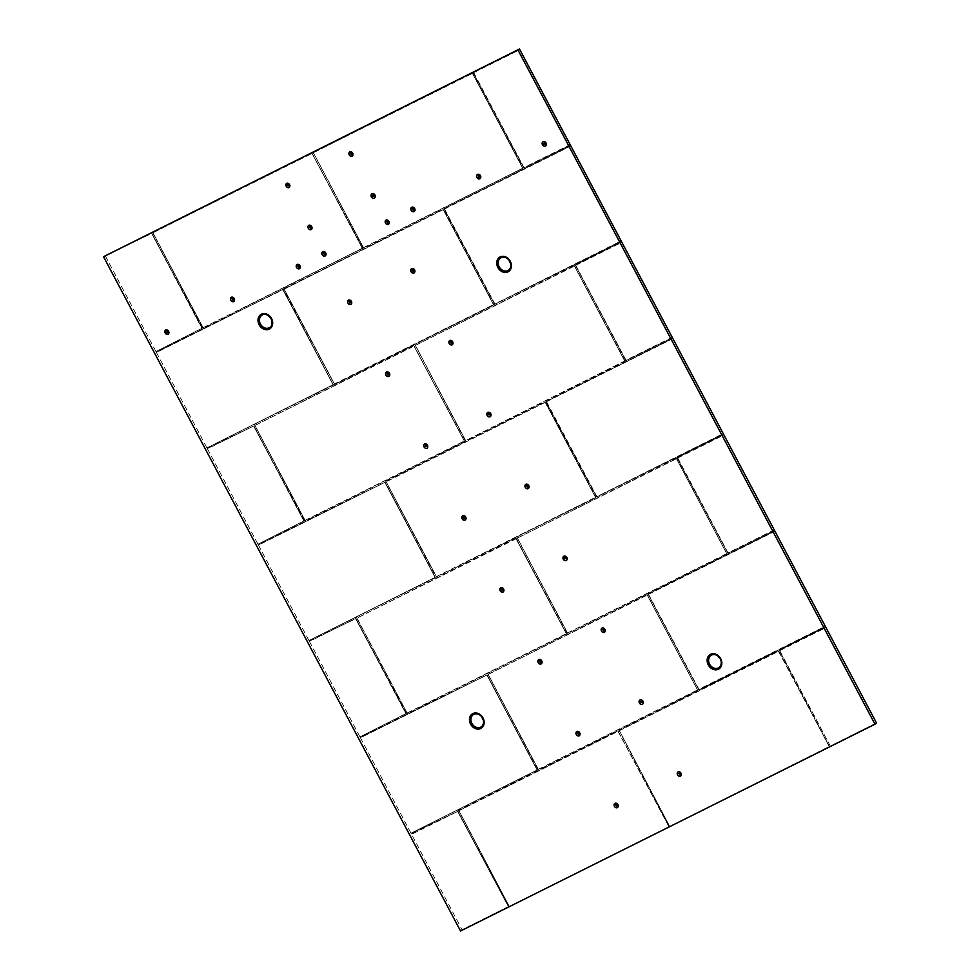 <?xml version="1.0" encoding="UTF-8"?>
<svg xmlns="http://www.w3.org/2000/svg" width="980" height="980" viewBox="0 0 980 980"><rect width="100%" height="100%" fill="white"/><g stroke="black" fill="none" stroke-linecap="round" stroke-linejoin="round"><path stroke-width="0.73" stroke-dasharray="4.9 3.68" d="M299.549 268.716A2.475 2.034 -120.8 0 0 297.026 264.478M233.877 301.485A2.475 2.034 -120.8 0 0 231.341 297.246M168.193 334.254A2.475 2.034 -120.8 0 0 165.669 330.015M617.461 807.594A2.475 2.034 -120.8 0 0 614.926 803.355M680.647 776.074A2.475 2.034 -120.8 0 0 678.111 771.823M642.574 704.191A2.475 2.034 -120.8 0 0 640.05 699.941M579.401 735.711A2.475 2.034 -120.8 0 0 576.865 731.46M604.513 632.296A2.475 2.034 -120.8 0 0 601.99 628.045M541.327 663.815A2.475 2.034 -120.8 0 0 538.804 659.577M503.267 591.932A2.475 2.034 -120.8 0 0 500.743 587.682M566.452 560.413A2.475 2.034 -120.8 0 0 563.929 556.162M528.391 488.518A2.475 2.034 -120.8 0 0 525.856 484.267M465.206 520.037A2.475 2.034 -120.8 0 0 462.67 515.798M490.331 416.635A2.475 2.034 -120.8 0 0 487.795 412.384M427.145 448.154A2.475 2.034 -120.8 0 0 424.61 443.903M452.258 344.74A2.475 2.034 -120.8 0 0 449.734 340.489M389.072 376.271A2.475 2.034 -120.8 0 0 386.549 372.02M351.012 304.376A2.475 2.034 -120.8 0 0 348.488 300.125M414.197 272.857A2.475 2.034 -120.8 0 0 411.674 268.606M388.509 224.334A2.475 2.034 -120.8 0 0 385.985 220.096M325.323 255.866A2.475 2.034 -120.8 0 0 322.8 251.615M311.371 229.492A2.475 2.034 -120.8 0 0 308.835 225.241M374.556 197.972A2.475 2.034 -120.8 0 0 372.02 193.721M352.347 156.028A2.475 2.034 -120.8 0 0 349.823 151.79M289.161 187.56A2.475 2.034 -120.8 0 0 286.638 183.309M414.283 211.484A2.475 2.034 -120.8 0 0 411.759 207.233M479.967 178.715A2.475 2.034 -120.8 0 0 477.432 174.464M545.64 145.947A2.475 2.034 -120.8 0 0 543.116 141.696M298.177 265.641L298.974 267.136L299.696 266.781M232.505 298.41L233.289 299.905L234.024 299.549M166.821 331.179L166.857 332.11L168.339 332.318M616.089 804.519L616.126 805.45L617.596 805.658M679.275 773L680.059 774.494L680.782 774.127M641.202 701.104L641.998 702.599L642.721 702.244M578.016 732.636L578.812 734.13L579.535 733.763M603.141 629.221L603.937 630.716L604.66 630.348M539.956 660.74L539.992 661.672L541.475 661.88M501.895 588.858L502.691 590.352L503.414 589.985M565.08 557.326L565.117 558.257L566.599 558.465M527.02 485.443L527.804 486.938L528.538 486.57M463.834 516.962L464.618 518.457L465.353 518.101M488.959 413.548L488.996 414.479L490.466 414.687M425.773 445.079L426.557 446.574L427.28 446.206M450.886 341.665L451.682 343.159L452.405 342.792M387.7 373.184L388.497 374.679L389.219 374.323M349.64 301.301L350.436 302.796L351.159 302.428M412.825 269.782L412.862 270.701L414.344 270.909M387.137 221.26L387.174 222.191L388.656 222.399M323.951 252.791L324.748 254.286L325.47 253.918M309.999 226.417L310.783 227.911L311.505 227.544M373.184 194.898L373.968 196.38L374.691 196.025M350.975 152.954L351.012 153.885L352.494 154.093M287.789 184.485L288.586 185.98L289.308 185.612M412.911 208.397L412.948 209.328L414.43 209.536M478.595 175.641L479.379 177.123L480.114 176.768M544.268 142.872L545.064 144.354L545.787 143.999M201.99 328.312L155.881 351.599L202.015 328.202L151.924 233.338L105.056 255.768M105.179 256.013L151.52 233.154L105.362 256.184M155.832 351.342L105.546 256.368M155.881 351.599L202.235 328.092L151.52 233.154L202.088 328.827M333.2 384.626L206.878 447.921L333.2 384.626L283.147 289.639L155.93 351.857M156.188 352.347L282.742 289.468L156.371 352.518M206.829 447.664L156.555 352.702M206.878 447.921L333.298 385.14L282.742 289.468L333.298 385.14M303.996 520.968L257.887 544.255L304.021 520.858L253.93 425.994L206.927 448.179M207.196 448.668L253.71 425.994L207.368 448.852M257.838 543.998L207.552 449.024M257.887 544.255L304.253 520.76L253.526 425.822L304.094 521.483M435.218 577.281L308.896 640.589L435.218 577.281L385.152 482.307L257.936 544.513M258.193 545.003L384.932 482.307L258.377 545.186M308.847 640.332L258.561 545.358M308.896 640.589L435.316 577.796L384.748 482.136L435.316 577.796M406.002 713.636L359.893 736.923L406.026 713.526L355.948 618.662L308.945 640.846M309.202 641.337L355.544 618.49L309.386 641.508M359.844 736.666L309.57 641.692M359.893 736.923L406.259 713.416L355.544 618.49L406.1 714.151M537.224 769.949L410.902 833.245L537.224 769.949L487.158 674.975L359.942 737.181M360.211 737.67L486.938 674.975L360.383 737.842M410.853 832.988L360.567 738.026M410.902 833.245L537.322 770.464L486.754 674.791L537.322 770.464M460.551 931L462.058 929.702L411.576 834.36L457.954 811.317L410.951 833.502M411.208 834.005L457.734 811.33M462.058 930.045L876.488 723.277M669.34 826.642L829.362 746.466L778.218 650.892L619.054 730.296L668.936 826.508L617.792 730.933L458.628 810.338L508.926 906.341L457.55 811.146L508.51 906.88M619.397 730.761L669.585 826.164L619.421 730.651L778.806 651.247L829.35 746.809M508.914 906.672L668.936 826.838M458.971 810.803L509.171 906.206L458.995 810.693L618.16 731.288L668.936 826.508M457.366 810.975L508.51 906.537M508.399 906.586L457.844 811.195L508.399 906.586L462.058 929.702M333.249 384.883L283.147 289.639L333.249 384.883M304.045 521.225L253.93 425.994L304.045 521.225M435.267 577.538L385.152 482.307L435.267 577.538M406.185 713.587L355.948 618.662L406.185 713.599M537.273 770.207L487.158 674.975L537.273 770.207M779.823 650.732L830.268 746.001L876.488 722.934M648.601 594.419L698.912 689.271L825.283 626.232M677.817 458.064L728.018 552.879L774.274 529.898M546.595 401.751L596.906 496.615L723.277 433.564M575.799 265.409L626 360.211L672.268 337.23M444.589 209.095L494.888 303.947L621.259 240.896M473.793 72.741L523.994 167.556L570.262 144.575M254.616 425.014L305.356 520.858L464.52 441.441L413.768 345.609L254.457 425.737M464.52 441.441L413.768 345.609M254.971 425.369L414.356 345.952L254.971 425.369L305.356 520.858M305.16 520.294L464.471 441.184L414.136 345.965M493.724 305.099L442.985 209.255L283.661 289.394L334.56 384.503L493.724 305.099L442.985 209.255M283.82 288.659L443.168 209.438L493.773 304.425L443.683 209.561L493.675 304.841L334.56 384.503M333.862 384.209L493.626 304.584M443.34 209.61L283.661 289.394M152.598 232.346L203.35 328.19L362.661 248.063L311.763 152.941L152.451 233.081M362.514 248.785L311.763 152.941M152.966 232.701L312.351 153.297L152.966 232.701L203.35 328.19M203.142 327.626L362.465 248.528L312.13 153.297M313.024 152.317L363.776 248.148L523.087 168.021L472.189 72.9L312.877 153.039M522.928 168.744L472.189 72.9M313.392 152.672L472.777 73.255L313.392 152.672L363.776 248.148M363.568 247.597L522.879 168.487L472.556 73.255M415.042 344.972L465.782 440.816L624.946 361.412L574.194 265.568L414.883 345.707M624.946 361.412L574.194 265.568M415.398 345.327L574.782 265.923L415.398 345.327L465.782 440.816M625.02 360.848L574.562 265.923M487.844 673.983L538.584 769.827L697.748 690.422L646.996 594.578L487.685 674.718M697.748 690.422L646.996 594.578M488.199 674.338L647.584 594.934L488.199 674.338L538.584 769.827M538.375 769.263L697.699 690.165L647.364 594.934M517.048 537.64L567.788 633.484L726.952 554.068L676.212 458.236L516.889 538.363M726.952 554.068L676.212 458.236M517.416 537.995L676.788 458.579L517.416 537.995L567.788 633.484M567.591 632.921L726.903 553.81L676.567 458.591M356.622 617.682L407.362 713.514L566.526 634.109L515.786 538.265L356.463 618.404M566.526 634.109L515.786 538.265M516.374 538.62L356.99 618.037L407.362 713.514M516.362 538.62L566.477 633.852L515.97 538.449L356.99 618.037M595.73 497.754L544.99 401.923L385.826 481.327L435.88 576.865L595.73 497.754L544.99 401.923M385.826 481.327L545.174 402.094L595.779 497.081L545.688 402.216L595.693 497.497L436.578 577.171M435.88 576.865L595.644 497.24M545.358 402.278L385.679 482.05M721.831 662.811A8.244 6.762 -120.8 0 0 721.831 662.737A8.244 6.762 -120.8 0 0 717.139 654.861A8.244 6.762 -120.8 0 0 717.078 654.824L721.831 662.872M511.425 265.421A8.244 6.762 -120.8 0 0 511.425 265.36A8.244 6.762 -120.8 0 0 506.734 257.471A8.244 6.762 -120.8 0 0 506.672 257.446M272.685 322.677A8.244 6.762 -120.8 0 0 272.685 322.616A8.244 6.762 -120.8 0 0 271.57 318.524A8.244 6.762 -120.8 0 0 267.993 314.739A8.244 6.762 -120.8 0 0 267.932 314.702M484.145 722.064A8.244 6.762 -120.8 0 0 484.145 722.003A8.244 6.762 -120.8 0 0 479.453 714.114A8.244 6.762 -120.8 0 0 479.404 714.089M829.766 746.601L830.268 746.001L779.578 650.855L829.362 746.466M779.847 650.622L826.005 627.592M648.625 594.309L774.996 531.258M677.829 457.954L724 434.924M546.62 401.641L672.99 338.59M575.824 265.298L621.982 242.268M444.614 208.985L570.985 145.934M473.818 72.63L519.976 49.6M829.239 746.515L778.586 651.247M668.789 826.557L618.16 731.288M825.638 627.237L779.48 650.267L825.822 627.408M698.556 689.357L648.356 594.542L698.556 689.357M825.332 626.49L699.01 689.785L825.38 626.747M774.629 530.903L648.258 593.954L774.812 531.074M727.76 553.014L677.315 458.322L727.76 553.014M774.323 530.155L728.164 553.186L774.372 530.413M723.632 434.569L677.474 457.599L723.816 434.752M596.551 496.701L546.093 402.008L596.551 496.701M723.326 433.822L596.955 496.872L723.375 434.079M672.623 338.235L546.436 401.469L672.807 338.418M625.755 360.346L575.554 265.531L625.755 360.346M672.317 337.488L626.159 360.518L672.366 337.745M621.614 241.913L575.456 264.943L621.798 242.085M494.533 304.033L444.332 209.218L494.533 304.033M621.308 241.166L494.937 304.204L621.357 241.423M570.617 145.579L444.246 208.63L570.801 145.751M523.749 167.69L473.291 72.998L523.749 167.69M570.311 144.832L524.153 167.862L570.36 145.089M519.608 49.245L473.45 72.275L519.792 49.429M619.421 730.651L778.218 650.892M458.995 810.693L617.792 730.933M473.45 72.275L473.291 72.998M523.491 167.813L524.202 168.119M444.246 208.63L444.087 209.353M494.288 304.168L494.986 304.462M575.456 264.943L575.309 265.666M625.51 360.481L626.208 360.775M546.252 401.286L546.093 402.008M596.306 496.823L597.004 497.13M677.474 457.599L677.315 458.322M727.515 553.137L728.214 553.443M648.258 593.954L648.111 594.676M698.311 689.491L699.01 689.785M779.48 650.267L779.321 650.99M619.054 730.296L618.895 731.031M458.628 810.338L458.481 811.06M304.658 520.552L254.959 425.479M334.364 383.94L284.163 289.125L334.474 383.988M202.652 327.896L152.941 232.824M363.078 247.854L313.367 152.782M465.084 440.51L415.373 345.438M624.848 360.897L465.733 440.559L625.02 360.861M537.885 769.533L488.175 674.448M567.089 633.178L517.391 538.106M406.663 713.22L356.965 618.147M407.166 712.962L566.477 633.852L516.141 538.62M436.37 576.608L386.169 481.793L436.48 576.657M305.258 520.343L464.422 440.927M203.252 327.675L362.416 248.271M363.678 247.634L522.842 168.229M538.486 769.312L697.65 689.908M567.69 632.958L726.854 553.553M407.276 712.999L566.428 633.595M511.425 265.482L506.623 257.409M272.685 322.751L271.57 318.524L267.883 314.666M484.157 722.125L479.343 714.053M300.493 266.597L299.341 264.661M234.808 299.365L233.669 297.43M169.136 332.134L167.984 330.199M618.392 805.474L617.241 803.539M681.578 773.943L680.426 772.02M643.517 702.06L642.365 700.136M580.332 733.579L579.18 731.656M605.456 630.164L604.305 628.241M542.271 661.696L541.119 659.761M504.198 589.801L503.059 587.878M567.383 558.282L566.244 556.358M529.323 486.386L528.183 484.463M466.137 517.918L464.998 515.982M491.262 414.503L490.11 412.58M428.076 446.023L426.925 444.099M453.201 342.608L452.05 340.685M390.016 374.14L388.864 372.204M351.955 302.244L350.803 300.321M415.14 270.725L413.989 268.802M389.452 222.215L388.301 220.28M326.267 253.734L325.115 251.811M312.302 227.36L311.15 225.437M375.487 195.841L374.336 193.918M353.278 153.909L352.139 151.974M290.092 185.428L288.953 183.505M415.226 209.353L414.075 207.429M480.898 176.584L479.759 174.661M546.583 143.815L545.431 141.892M202.174 328.276L151.814 233.203L202.162 328.263"/><path stroke-width="1.47" d="M297.026 264.478A2.475 2.034 -120.8 0 0 299.513 268.74A2.475 2.034 -120.8 0 0 296.952 264.514A2.475 2.034 -120.8 0 0 299.549 268.716M231.341 297.246A2.475 2.034 -120.8 0 0 233.877 301.485M233.693 301.595A2.475 2.034 -120.8 0 0 231.28 297.283A2.475 2.034 -120.8 0 0 233.693 301.595M165.669 330.015A2.475 2.034 -120.8 0 0 168.156 334.278A2.475 2.034 -120.8 0 0 165.596 330.052A2.475 2.034 -120.8 0 0 168.193 334.254M614.926 803.355A2.475 2.034 -120.8 0 0 617.424 807.618A2.475 2.034 -120.8 0 0 614.852 803.392A2.475 2.034 -120.8 0 0 617.461 807.594M678.111 771.823A2.475 2.034 -120.8 0 0 680.647 776.074M680.463 776.172A2.475 2.034 -120.8 0 0 678.038 771.873A2.475 2.034 -120.8 0 0 680.463 776.172M640.05 699.941A2.475 2.034 -120.8 0 0 642.574 704.191M642.402 704.289A2.475 2.034 -120.8 0 0 639.977 699.977A2.475 2.034 -120.8 0 0 642.402 704.289M576.865 731.46A2.475 2.034 -120.8 0 0 579.401 735.711M579.217 735.808A2.475 2.034 -120.8 0 0 576.791 731.509A2.475 2.034 -120.8 0 0 579.217 735.808M601.99 628.045A2.475 2.034 -120.8 0 0 604.476 632.321A2.475 2.034 -120.8 0 0 601.916 628.094A2.475 2.034 -120.8 0 0 604.513 632.296M538.804 659.577A2.475 2.034 -120.8 0 0 541.327 663.815M541.156 663.926A2.475 2.034 -120.8 0 0 538.731 659.614A2.475 2.034 -120.8 0 0 541.156 663.926M500.743 587.682A2.475 2.034 -120.8 0 0 503.267 591.932M503.095 592.03A2.475 2.034 -120.8 0 0 500.67 587.731A2.475 2.034 -120.8 0 0 503.095 592.03M566.416 560.425A2.475 2.034 -120.8 0 0 566.452 560.413A2.475 2.034 -120.8 0 1 563.929 556.162M566.281 560.511A2.475 2.034 -120.8 0 0 563.855 556.199A2.475 2.034 -120.8 0 0 566.281 560.511M525.856 484.267A2.475 2.034 -120.8 0 0 528.391 488.518M528.208 488.628A2.475 2.034 -120.8 0 0 525.795 484.316A2.475 2.034 -120.8 0 0 528.208 488.628M462.707 515.774A2.475 2.034 -120.8 0 0 465.132 520.086A2.475 2.034 -120.8 0 0 462.707 515.774A2.475 2.034 -120.8 0 0 465.206 520.037M490.294 416.647A2.475 2.034 -120.8 0 0 490.331 416.635A2.475 2.034 -120.8 0 1 487.795 412.384M490.147 416.733A2.475 2.034 -120.8 0 0 487.721 412.421A2.475 2.034 -120.8 0 0 490.147 416.733M424.61 443.903A2.475 2.034 -120.8 0 0 427.145 448.154M426.962 448.252A2.475 2.034 -120.8 0 0 424.536 443.952A2.475 2.034 -120.8 0 0 426.962 448.252M449.734 340.489A2.475 2.034 -120.8 0 0 452.221 344.764A2.475 2.034 -120.8 0 0 449.661 340.538A2.475 2.034 -120.8 0 0 452.258 344.74M389.036 376.283A2.475 2.034 -120.8 0 0 389.072 376.271A2.475 2.034 -120.8 0 1 386.549 372.02M388.901 376.369A2.475 2.034 -120.8 0 0 386.475 372.057A2.475 2.034 -120.8 0 0 388.901 376.369M348.488 300.125A2.475 2.034 -120.8 0 0 350.975 304.4A2.475 2.034 -120.8 0 0 348.415 300.174A2.475 2.034 -120.8 0 0 351.012 304.376M414.16 272.869A2.475 2.034 -120.8 0 0 414.197 272.857A2.475 2.034 -120.8 0 1 411.674 268.606M414.026 272.954A2.475 2.034 -120.8 0 0 411.6 268.643A2.475 2.034 -120.8 0 0 414.026 272.954M385.985 220.096A2.475 2.034 -120.8 0 0 388.472 224.359A2.475 2.034 -120.8 0 0 385.912 220.132A2.475 2.034 -120.8 0 0 388.509 224.334M322.8 251.615A2.475 2.034 -120.8 0 0 325.323 255.866M325.152 255.964A2.475 2.034 -120.8 0 0 322.726 251.652A2.475 2.034 -120.8 0 0 325.152 255.964M308.835 225.241A2.475 2.034 -120.8 0 0 311.371 229.492M311.187 229.59A2.475 2.034 -120.8 0 0 308.761 225.29A2.475 2.034 -120.8 0 0 311.187 229.59M374.519 197.985A2.475 2.034 -120.8 0 0 374.556 197.972A2.475 2.034 -120.8 0 1 372.02 193.721M374.372 198.07A2.475 2.034 -120.8 0 0 371.947 193.758A2.475 2.034 -120.8 0 0 374.372 198.07M349.823 151.79A2.475 2.034 -120.8 0 0 352.347 156.028M352.163 156.138A2.475 2.034 -120.8 0 0 349.75 151.827A2.475 2.034 -120.8 0 0 352.163 156.138M286.675 183.297A2.475 2.034 -120.8 0 0 289.088 187.596A2.475 2.034 -120.8 0 0 286.675 183.297A2.475 2.034 -120.8 0 0 289.161 187.56M411.759 207.233A2.475 2.034 -120.8 0 0 414.246 211.496A2.475 2.034 -120.8 0 0 411.686 207.27A2.475 2.034 -120.8 0 0 414.283 211.484M479.93 178.728A2.475 2.034 -120.8 0 0 479.967 178.715A2.475 2.034 -120.8 0 1 477.432 174.464A2.475 2.034 -120.8 0 0 479.894 178.752A2.475 2.034 -120.8 0 0 477.468 174.44M545.603 145.959A2.475 2.034 -120.8 0 0 545.64 145.947A2.475 2.034 -120.8 0 1 543.116 141.696M545.468 146.044A2.475 2.034 -120.8 0 0 543.043 141.733A2.475 2.034 -120.8 0 0 545.468 146.044M718.426 669.23A8.44 6.934 -120.8 0 0 721.831 662.872A8.44 6.934 -120.8 0 0 717.029 654.799A8.44 6.934 -120.8 0 0 710.537 654.322A8.44 6.934 -120.8 0 0 708.27 664.869A8.44 6.934 -120.8 0 0 718.426 669.23M508.02 271.852A8.44 6.934 -120.8 0 0 511.425 265.482A8.44 6.934 -120.8 0 0 506.623 257.409A8.44 6.934 -120.8 0 0 500.131 256.932A8.44 6.934 -120.8 0 0 497.877 267.491A8.44 6.934 -120.8 0 0 508.02 271.852M269.292 329.109A8.44 6.934 -120.8 0 0 272.685 322.751A8.44 6.934 -120.8 0 0 267.883 314.666A8.44 6.934 -120.8 0 0 261.391 314.2A8.44 6.934 -120.8 0 0 259.137 324.748A8.44 6.934 -120.8 0 0 269.292 329.109M480.751 728.495A8.44 6.934 -120.8 0 0 484.157 722.125A8.44 6.934 -120.8 0 0 479.343 714.053A8.44 6.934 -120.8 0 0 472.85 713.587A8.44 6.934 -120.8 0 0 470.596 724.134A8.44 6.934 -120.8 0 0 480.751 728.495M299.66 265.85L299.255 267.038L299.66 265.85L298.912 265.286L297.736 265.911L298.912 265.286M233.975 298.618L233.571 299.807L233.975 298.618L233.228 298.055L232.052 298.68L233.228 298.055M168.303 331.387L167.899 332.575L168.303 331.387L166.38 331.448L167.543 330.824M617.559 804.727L617.155 805.915L617.559 804.727L616.812 804.164L615.636 804.788L616.812 804.164M680.745 773.208L680.341 774.396L680.745 773.208L679.998 772.632L678.822 773.269L679.998 772.632M642.684 701.312L642.28 702.501L642.684 701.312L641.937 700.749L640.761 701.374L641.937 700.749M579.499 732.844L579.094 734.032L579.499 732.844L578.751 732.268L577.575 732.905L578.751 732.268M604.623 629.43L604.219 630.618L604.623 629.43L603.864 628.854L602.7 629.491L603.864 628.854M541.438 660.949L541.034 662.137L541.438 660.949L539.515 661.01L540.678 660.385M503.377 589.066L502.961 590.254L503.377 589.066L502.618 588.49L501.454 589.127L502.618 588.49M566.562 557.534L566.146 558.735L566.562 557.534L564.639 557.596L565.803 556.971M528.49 485.651L528.085 486.84L528.49 485.651L527.742 485.076L526.566 485.713L527.742 485.076M465.304 517.171L464.9 518.359L465.304 517.171L464.557 516.607L463.381 517.232L464.557 516.607M490.429 413.756L490.024 414.957L490.429 413.756L489.682 413.193L488.505 413.817L489.682 413.193M427.243 445.288L426.839 446.476L427.243 445.288L426.496 444.712L425.32 445.349L426.496 444.712M452.368 341.873L451.964 343.061L452.368 341.873L451.621 341.297L450.445 341.934L451.621 341.297M389.183 373.392L388.778 374.58L389.183 373.392L388.435 372.829L387.259 373.454L388.435 372.829M351.122 301.509L350.718 302.697L351.122 301.509L350.362 300.934L349.199 301.571L350.362 300.934M414.307 269.978L413.903 271.178L414.307 269.978L412.384 270.039L413.548 269.414M388.619 221.468L388.215 222.656L388.619 221.468L387.872 220.904L386.696 221.529L387.872 220.904M325.434 252.987L325.029 254.188L325.434 252.987L324.686 252.424L323.51 253.048L324.686 252.424M311.469 226.625L311.064 227.813L311.469 226.625L310.721 226.049L309.545 226.686L310.721 226.049M374.654 195.094L374.25 196.294L374.654 195.094L373.907 194.53L372.731 195.155L373.907 194.53M352.457 153.162L352.041 154.35L352.457 153.162L350.534 153.223L351.698 152.598M289.272 184.693L288.855 185.882L289.272 184.693L288.512 184.118L287.348 184.742L288.512 184.118M414.393 208.605L413.989 209.806L414.393 208.605L412.47 208.667L413.634 208.042M480.065 175.837L479.661 177.037L480.065 175.837L479.318 175.273L478.142 175.898L479.318 175.273M545.75 143.068L545.346 144.268L545.75 143.068L545.003 142.504L543.827 143.129L545.003 142.504M271.129 318.721C267.785 314.605 264.87 313.355 262.395 314.972A7.264 5.966 -120.8 0 0 260.447 324.049A7.264 5.966 -120.8 0 0 269.182 327.798C271.987 326.781 272.636 323.755 271.129 318.721M519.486 49L517.942 49.919L874.981 724.232L460.551 931L103.513 256.687L519.486 49L876.488 722.934L874.981 724.232M517.942 49.919L103.513 256.687M299.255 267.038L298.533 267.405L297.736 265.911M298.459 265.543L299.219 266.119M233.571 299.807L232.848 300.174L232.052 298.68M232.787 298.312L233.534 298.888M167.899 332.575L167.164 332.943L166.38 331.448M167.102 331.081L167.862 331.657M617.155 805.915L616.432 806.283L615.636 804.788M616.359 804.421L617.118 804.997M680.341 774.396L679.618 774.764L678.822 773.269M679.544 772.902L680.304 773.465M642.28 702.501L640.798 702.305L640.761 701.374M641.484 701.019L642.243 701.582M579.094 734.032L578.371 734.388L577.575 732.905M578.298 732.538L579.058 733.101M604.219 630.618L603.484 630.985L602.7 629.491M603.423 629.123L604.17 629.687M541.034 662.137L540.298 662.505L539.515 661.01M540.237 660.643L540.985 661.218M502.961 590.254L502.238 590.609L501.454 589.127M502.177 588.76L502.924 589.323M566.146 558.735L564.676 558.527L564.639 557.596M565.362 557.24L566.109 557.804M528.085 486.84L527.363 487.207L526.566 485.713M527.301 485.345L528.048 485.921M464.9 518.359L464.177 518.726L463.381 517.232M464.116 516.877L464.863 517.44M490.024 414.957L488.542 414.748L488.505 413.817M489.228 413.462L489.988 414.026M426.839 446.476L425.357 446.268L425.32 445.349M426.043 444.981L426.802 445.545M451.964 343.061L451.241 343.429L450.445 341.934M451.168 341.567L451.927 342.143M388.778 374.58L388.055 374.948L387.259 373.454M387.982 373.098L388.741 373.662M350.718 302.697L349.983 303.065L349.199 301.571M349.921 301.203L350.668 301.767M413.903 271.178L413.168 271.534L412.384 270.039M413.107 269.684L413.854 270.247M388.215 222.656L387.48 223.024L386.696 221.529M387.418 221.162L388.178 221.737M325.029 254.188L324.294 254.543L323.51 253.048M324.233 252.693L324.993 253.257M311.064 227.813L310.342 228.181L309.545 226.686M310.268 226.319L311.028 226.882M374.25 196.294L372.768 196.086L372.731 195.155M373.454 194.8L374.213 195.363M352.041 154.35L351.318 154.718L350.534 153.223M351.257 152.856L352.004 153.431M288.855 185.882L287.385 185.673L287.348 184.742M288.071 184.387L288.818 184.951M413.989 209.806L413.254 210.161L412.47 208.667M413.193 208.311L413.94 208.875M479.661 177.037L478.938 177.392L478.142 175.898M478.877 175.543L479.624 176.106M545.346 144.268L543.863 144.06L543.827 143.129M544.549 142.774L545.309 143.337M717.078 654.824A8.244 6.762 -120.8 0 0 710.806 654.395A8.244 6.762 -120.8 0 0 708.589 664.697A8.244 6.762 -120.8 0 0 718.511 668.948A8.244 6.762 -120.8 0 0 721.831 662.811M506.672 257.446A8.244 6.762 -120.8 0 0 500.4 257.017A8.244 6.762 -120.8 0 0 498.183 267.307A8.244 6.762 -120.8 0 0 508.106 271.57A8.244 6.762 -120.8 0 0 511.425 265.421M267.932 314.702A8.244 6.762 -120.8 0 0 261.66 314.274A8.244 6.762 -120.8 0 0 259.455 324.576A8.244 6.762 -120.8 0 0 269.365 328.827A8.244 6.762 -120.8 0 0 272.685 322.677M479.404 714.089A8.244 6.762 -120.8 0 0 473.12 713.661A8.244 6.762 -120.8 0 0 470.915 723.963A8.244 6.762 -120.8 0 0 480.825 728.214A8.244 6.762 -120.8 0 0 484.145 722.064M718.328 667.919A7.264 5.966 -120.8 0 0 720.276 658.842A7.264 5.966 -120.8 0 0 711.541 655.093A7.264 5.966 -120.8 0 0 709.594 664.17A7.264 5.966 -120.8 0 0 718.328 667.919M507.922 270.541A7.264 5.966 -120.8 0 0 509.87 261.464A7.264 5.966 -120.8 0 0 501.135 257.716A7.264 5.966 -120.8 0 0 499.188 266.793A7.264 5.966 -120.8 0 0 507.922 270.541M480.641 727.185A7.264 5.966 -120.8 0 0 482.589 718.107A7.264 5.966 -120.8 0 0 473.855 714.359A7.264 5.966 -120.8 0 0 471.907 723.436A7.264 5.966 -120.8 0 0 480.641 727.185"/></g></svg>
